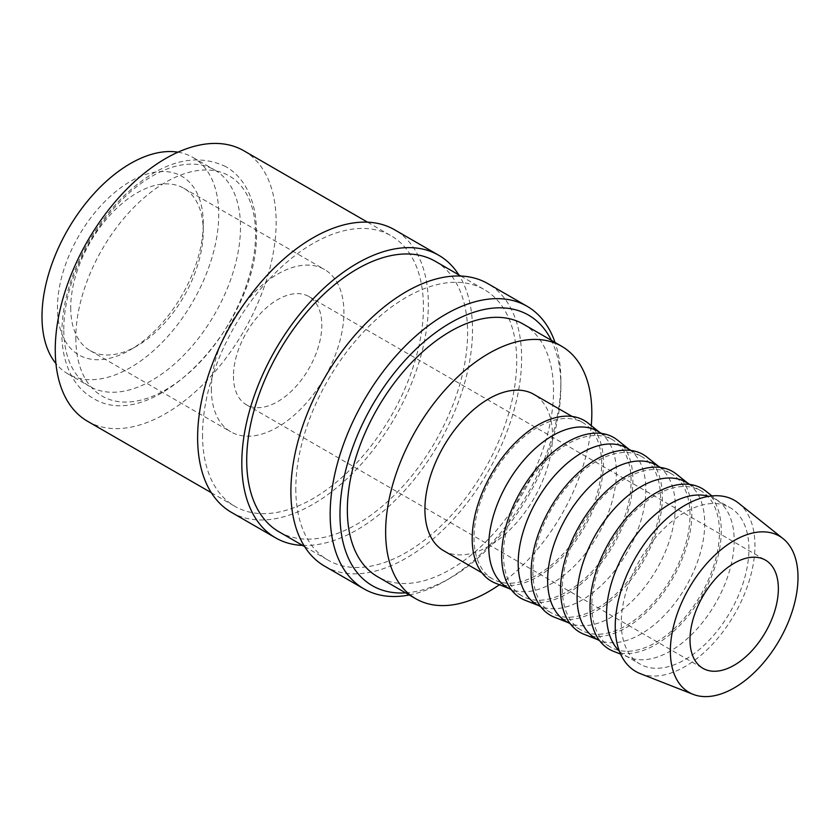 <?xml version="1.0" encoding="UTF-8"?>
<svg xmlns="http://www.w3.org/2000/svg" width="840" height="840" viewBox="0 0 840 840"><rect width="100%" height="100%" fill="white"/><g stroke="black" fill="none" stroke-linecap="round" stroke-linejoin="round"><path stroke-width="0.63" stroke-dasharray="4.2 3.15" d="M63.777 329.207A124.961 72.145 -60 0 1 118.325 203.448A124.961 72.145 -60 0 1 214.62 169.964A124.961 72.145 -60 0 1 240.503 227.178A124.961 72.145 -60 0 1 185.955 352.937A124.961 72.145 -60 0 1 89.66 386.411A124.961 72.145 -60 0 1 63.777 329.207M409.248 594.972A163.149 94.195 120 0 0 445.526 580.787A163.149 94.195 120 0 0 560.889 380.971A163.149 94.195 120 0 0 555.041 342.457M405.584 592.861A156.209 90.184 120 0 0 450.44 577.952A156.209 90.184 120 0 0 560.889 386.642L560.889 380.971M324.681 566.192A163.149 94.195 120 0 0 450.397 522.48A163.149 94.195 120 0 0 521.619 358.302A163.149 94.195 120 0 0 487.83 283.616M279.058 531.836A156.209 90.184 120 0 0 399.431 489.993A156.209 90.184 120 0 0 467.618 332.787A156.209 90.184 120 0 0 435.267 261.282M295.796 488.67A156.209 90.184 120 0 0 328.156 560.186A156.209 90.184 120 0 0 448.529 518.332A156.209 90.184 120 0 0 516.705 361.127A156.209 90.184 120 0 0 484.355 289.621A156.209 90.184 120 0 0 363.983 331.475A156.209 90.184 120 0 0 295.796 488.67M231.41 512.347A163.149 94.195 120 0 0 357.126 468.636A163.149 94.195 120 0 0 428.348 304.447A163.149 94.195 120 0 0 394.558 229.761M302.6 545.433A163.149 94.195 120 0 0 472.531 329.952A163.149 94.195 120 0 0 458.808 274.869M87.602 421.302A156.209 90.184 120 0 0 207.974 379.449A156.209 90.184 120 0 0 276.161 222.254A156.209 90.184 120 0 0 243.81 150.749M202.524 434.826A156.209 90.184 120 0 0 234.875 506.331A156.209 90.184 120 0 0 355.247 464.478A156.209 90.184 120 0 0 423.433 307.282A156.209 90.184 120 0 0 391.083 235.767A156.209 90.184 120 0 0 270.711 277.62A156.209 90.184 120 0 0 202.524 434.826M640.175 673.586A98.773 57.026 120 0 0 714.599 641.949A98.773 57.026 120 0 0 754.94 545.559A98.773 57.026 120 0 0 738.581 503.139M619.364 651.137A90.248 52.112 120 0 0 625.233 655.547A90.248 52.112 120 0 0 629.328 657.51A90.248 52.112 120 0 0 697.326 628.614A90.248 52.112 120 0 0 734.181 540.54A90.248 52.112 120 0 0 719.24 501.784A90.248 52.112 120 0 0 715.491 499.223A90.248 52.112 120 0 0 708.729 496.346M621.275 622.734A90.248 52.112 120 0 0 639.965 664.051A90.248 52.112 120 0 0 709.517 639.87A90.248 52.112 120 0 0 748.913 549.045A90.248 52.112 120 0 0 730.212 507.728A90.248 52.112 120 0 0 660.671 531.909A90.248 52.112 120 0 0 621.275 622.734M613.431 651.284A92.809 53.582 120 0 0 683.361 621.558A92.809 53.582 120 0 0 721.266 530.995A92.809 53.582 120 0 0 705.894 491.138M595.78 638.537A90.248 52.112 120 0 0 599.875 640.51A90.248 52.112 120 0 0 667.874 611.604A90.248 52.112 120 0 0 704.728 523.53A90.248 52.112 120 0 0 689.787 484.775A90.248 52.112 120 0 0 686.038 482.213M591.822 605.724A90.248 52.112 120 0 0 610.512 647.042A90.248 52.112 120 0 0 680.053 622.86A90.248 52.112 120 0 0 719.45 532.035A90.248 52.112 120 0 0 700.76 490.718A90.248 52.112 120 0 0 631.218 514.899A90.248 52.112 120 0 0 591.822 605.724M583.978 634.274A92.809 53.582 120 0 0 653.909 604.548A92.809 53.582 120 0 0 691.814 513.986A92.809 53.582 120 0 0 676.442 474.128M566.328 621.537A90.248 52.112 120 0 0 570.413 623.5A90.248 52.112 120 0 0 638.421 594.594A90.248 52.112 120 0 0 675.276 506.531A90.248 52.112 120 0 0 660.324 467.765A90.248 52.112 120 0 0 656.575 465.213M562.359 588.725A90.248 52.112 120 0 0 581.059 630.032A90.248 52.112 120 0 0 650.601 605.861A90.248 52.112 120 0 0 689.997 515.035A90.248 52.112 120 0 0 671.307 473.718A90.248 52.112 120 0 0 601.755 497.889A90.248 52.112 120 0 0 562.359 588.725M554.526 617.264A92.809 53.582 120 0 0 624.456 587.549A92.809 53.582 120 0 0 662.351 496.986A92.809 53.582 120 0 0 646.989 457.128M536.875 604.527A90.248 52.112 120 0 0 540.96 606.49A90.248 52.112 120 0 0 608.958 577.595A90.248 52.112 120 0 0 645.813 489.521A90.248 52.112 120 0 0 630.872 450.765A90.248 52.112 120 0 0 627.123 448.203M532.906 571.715A90.248 52.112 120 0 0 551.597 613.032A90.248 52.112 120 0 0 621.149 588.851A90.248 52.112 120 0 0 660.545 498.026A90.248 52.112 120 0 0 641.855 456.708A90.248 52.112 120 0 0 572.303 480.89A90.248 52.112 120 0 0 532.906 571.715M525.073 600.264A92.809 53.582 120 0 0 594.993 570.538A92.809 53.582 120 0 0 632.898 479.976A92.809 53.582 120 0 0 617.526 440.118M507.423 587.528A90.248 52.112 120 0 0 511.507 589.491A90.248 52.112 120 0 0 579.505 560.585A90.248 52.112 120 0 0 616.361 472.521A90.248 52.112 120 0 0 601.419 433.755A90.248 52.112 120 0 0 597.671 431.204M503.454 554.715A90.248 52.112 120 0 0 522.144 596.022A90.248 52.112 120 0 0 591.696 571.851A90.248 52.112 120 0 0 631.092 481.016A90.248 52.112 120 0 0 612.402 439.709A90.248 52.112 120 0 0 542.85 463.88A90.248 52.112 120 0 0 503.454 554.715M495.621 583.254A92.809 53.582 120 0 0 565.541 553.539A92.809 53.582 120 0 0 603.446 462.966A92.809 53.582 120 0 0 588.074 423.108M443.604 550.683A90.248 52.112 120 0 0 513.145 526.502A90.248 52.112 120 0 0 552.542 435.677A90.248 52.112 120 0 0 533.851 394.359M474.002 537.705A90.248 52.112 120 0 0 492.692 579.023A90.248 52.112 120 0 0 562.244 554.841A90.248 52.112 120 0 0 601.639 464.016A90.248 52.112 120 0 0 582.939 422.699A90.248 52.112 120 0 0 513.398 446.88A90.248 52.112 120 0 0 474.002 537.705M177.996 152.177A124.961 72.145 -60 0 1 192.843 157.395A124.961 72.145 -60 0 1 218.726 214.599A124.961 72.145 -60 0 1 164.178 340.358A124.961 72.145 -60 0 1 67.883 373.842A124.961 72.145 -60 0 1 55.944 363.594M523.331 324.145A145.792 84.178 -60 0 1 553.529 390.894A145.792 84.178 -60 0 1 489.888 537.611A145.792 84.178 -60 0 1 377.538 576.671M499.411 584.745A145.792 84.178 120 0 0 591.266 425.659M233.457 376.152A62.486 36.078 120 0 0 246.393 404.754A62.486 36.078 120 0 0 294.546 388.017A62.486 36.078 120 0 0 321.815 325.132A62.486 36.078 120 0 0 308.879 296.531A62.486 36.078 120 0 0 260.726 313.278A62.486 36.078 120 0 0 233.457 376.152M70.718 307.703A93.723 54.107 120 0 0 90.132 350.616A93.723 54.107 120 0 0 136.994 345.965A93.723 54.107 120 0 0 203.259 231.178A93.723 54.107 120 0 0 183.855 188.276A93.723 54.107 120 0 0 111.626 213.381A93.723 54.107 120 0 0 70.718 307.703M211.365 388.909A93.723 54.107 120 0 0 230.78 431.812A93.723 54.107 120 0 0 302.998 406.707A93.723 54.107 120 0 0 343.906 312.385A93.723 54.107 120 0 0 324.502 269.483A93.723 54.107 120 0 0 252.273 294.588A93.723 54.107 120 0 0 211.365 388.909M203.259 223.524A103.1 59.525 120 0 0 130.368 181.44A103.1 59.525 120 0 0 57.466 307.703A103.1 59.525 120 0 0 130.368 349.797A103.1 59.525 120 0 0 203.259 223.524L203.259 231.178M75.82 337.921A127.123 73.395 120 0 0 165.711 389.823A127.123 73.395 120 0 0 255.602 234.129A127.123 73.395 120 0 0 165.711 182.228A127.123 73.395 120 0 0 75.82 337.921M560.889 386.642A156.209 90.184 120 0 0 551.376 340.337M225.866 166.646C194.765 152.04 161.259 161.353 125.37 194.586C111.373 207.953 99.183 223.587 88.809 241.469C71.232 272.37 62.234 302.757 61.835 332.63C61.813 350.301 65.457 365.431 72.755 378.031C77.784 386.505 84.326 393.099 92.4 397.814C153.353 437.283 259.728 321.815 256.431 231.819C256.452 214.179 252.819 199.07 245.532 186.48C240.513 177.975 233.951 171.371 225.866 166.646M450.44 577.952L445.526 580.787M304.605 546.588L328.156 560.186M211.334 492.733L234.875 506.331M625.233 655.547L639.965 664.051M629.328 657.51L620.602 654.087M599.697 640.794L610.512 647.042M599.875 640.51L597.744 639.671M570.234 623.795L581.059 630.032M570.413 623.5L568.292 622.671M540.782 606.784L551.597 613.032M540.96 606.49L538.839 605.661M511.329 589.785L522.144 596.022M511.507 589.491L509.387 588.662M481.877 572.775L492.692 579.023M67.883 373.842L89.66 386.411M246.393 404.754L702.944 668.336M90.132 350.616L230.78 431.812M136.994 345.965L130.368 349.797M183.855 188.276L324.502 269.483M308.879 296.531L765.419 560.112M192.843 157.395L214.62 169.964M572.124 416.451L582.939 422.699M601.419 433.755L599.634 432.338M601.577 433.461L612.402 439.709M630.872 450.765L629.087 449.337M631.04 450.461L641.855 456.708M660.324 467.765L658.539 466.347M660.492 467.471L671.307 473.718M689.787 484.775L688.002 483.346M689.945 484.47L700.76 490.718M719.24 501.784L711.911 495.936M715.491 499.223L730.212 507.728M367.542 222.18L391.083 235.767M460.814 276.034L484.355 289.621"/><path stroke-width="1.26" d="M555.041 342.457A163.149 94.195 120 0 0 527.1 306.285A163.149 94.195 120 0 0 401.383 349.997A163.149 94.195 120 0 0 330.162 514.185A163.149 94.195 120 0 0 363.951 588.872A163.149 94.195 120 0 0 409.248 594.972M551.376 340.337A156.209 90.184 120 0 0 427.507 338.887A156.209 90.184 120 0 0 339.98 514.185A156.209 90.184 120 0 0 405.584 592.861M527.1 306.285L487.83 283.616A163.149 94.195 120 0 0 362.103 327.317A163.149 94.195 120 0 0 290.892 491.505A163.149 94.195 120 0 0 324.681 566.192L363.951 588.872M460.814 276.034L435.267 261.282A156.209 90.184 120 0 0 314.895 303.125A156.209 90.184 120 0 0 246.708 460.331A156.209 90.184 120 0 0 279.058 531.836L304.605 546.588M458.808 274.869A163.149 94.195 120 0 0 438.743 255.266L394.558 229.761A163.149 94.195 120 0 0 268.832 273.473A163.149 94.195 120 0 0 197.621 437.661A163.149 94.195 120 0 0 231.41 512.347L275.594 537.852A163.149 94.195 120 0 0 302.6 545.433M438.743 255.266A163.149 94.195 120 0 0 313.016 298.977A163.149 94.195 120 0 0 241.804 463.166A163.149 94.195 120 0 0 275.594 537.852M367.542 222.18L243.81 150.749A156.209 90.184 120 0 0 123.438 192.591A156.209 90.184 120 0 0 55.251 349.797A156.209 90.184 120 0 0 87.602 421.302L211.334 492.733M783.058 538.629L738.581 503.139A98.773 57.026 120 0 0 661.196 523.898A98.773 57.026 120 0 0 615.248 626.21A98.773 57.026 120 0 0 640.175 673.586L693.147 694.355A90.248 52.112 120 0 0 761.145 665.458A90.248 52.112 120 0 0 798 577.385A90.248 52.112 120 0 0 783.058 538.629A90.248 52.112 120 0 0 712.341 557.592A90.248 52.112 120 0 0 670.362 651.074A90.248 52.112 120 0 0 693.147 694.355M708.729 496.346A90.248 52.112 120 0 0 641.865 527.898A90.248 52.112 120 0 0 606.543 614.229A90.248 52.112 120 0 0 619.364 651.137M711.911 495.936L705.894 491.138A92.809 53.582 120 0 0 633.182 510.636A92.809 53.582 120 0 0 590.005 606.774A92.809 53.582 120 0 0 613.431 651.284L620.602 654.087M689.945 484.47L686.038 482.213A90.248 52.112 120 0 0 616.486 506.394A90.248 52.112 120 0 0 577.091 597.219A90.248 52.112 120 0 0 595.78 638.537L599.697 640.794M688.002 483.346L676.442 474.128A92.809 53.582 120 0 0 603.729 493.637A92.809 53.582 120 0 0 560.553 589.764A92.809 53.582 120 0 0 583.978 634.274L597.744 639.671M660.492 467.471L656.575 465.213A90.248 52.112 120 0 0 587.034 489.394A90.248 52.112 120 0 0 547.638 580.22A90.248 52.112 120 0 0 566.328 621.537L570.234 623.795M658.539 466.347L646.989 457.128A92.809 53.582 120 0 0 574.266 476.627A92.809 53.582 120 0 0 531.101 572.754A92.809 53.582 120 0 0 554.526 617.264L568.292 622.671M631.04 450.461L627.123 448.203A90.248 52.112 120 0 0 557.582 472.385A90.248 52.112 120 0 0 518.186 563.21A90.248 52.112 120 0 0 536.875 604.527L540.782 606.784M629.087 449.337L617.526 440.118A92.809 53.582 120 0 0 544.813 459.627A92.809 53.582 120 0 0 501.648 555.755A92.809 53.582 120 0 0 525.073 600.264L538.839 605.661M601.577 433.461L597.671 431.204A90.248 52.112 120 0 0 528.119 455.385A90.248 52.112 120 0 0 488.723 546.21A90.248 52.112 120 0 0 507.423 587.528L511.329 589.785M599.634 432.338L588.074 423.108A92.809 53.582 120 0 0 515.361 442.617A92.809 53.582 120 0 0 472.195 538.745A92.809 53.582 120 0 0 495.621 583.254L509.387 588.662M572.124 416.451L533.851 394.359A90.248 52.112 120 0 0 464.31 418.541A90.248 52.112 120 0 0 424.914 509.366A90.248 52.112 120 0 0 443.604 550.683L481.877 572.775M55.944 363.594A124.961 72.145 -60 0 1 42 316.638A124.961 72.145 -60 0 1 87.948 200.603A124.961 72.145 -60 0 1 177.996 152.177M415.832 598.773L377.538 576.671A145.792 84.178 -60 0 1 347.351 509.933A145.792 84.178 -60 0 1 410.981 363.206A145.792 84.178 -60 0 1 523.331 324.145L561.624 346.258A145.792 84.178 120 0 0 449.274 385.319A145.792 84.178 120 0 0 385.633 532.035A145.792 84.178 120 0 0 415.832 598.773A145.792 84.178 120 0 0 499.411 584.745M591.266 425.659A145.792 84.178 120 0 0 591.822 412.997A145.792 84.178 120 0 0 561.624 346.258M778.365 588.725A62.486 36.078 -60 0 1 751.086 651.599A62.486 36.078 -60 0 1 702.944 668.336A62.486 36.078 -60 0 1 689.997 639.734A62.486 36.078 -60 0 1 717.276 576.86A62.486 36.078 -60 0 1 765.419 560.112A62.486 36.078 -60 0 1 778.365 588.725"/></g></svg>
